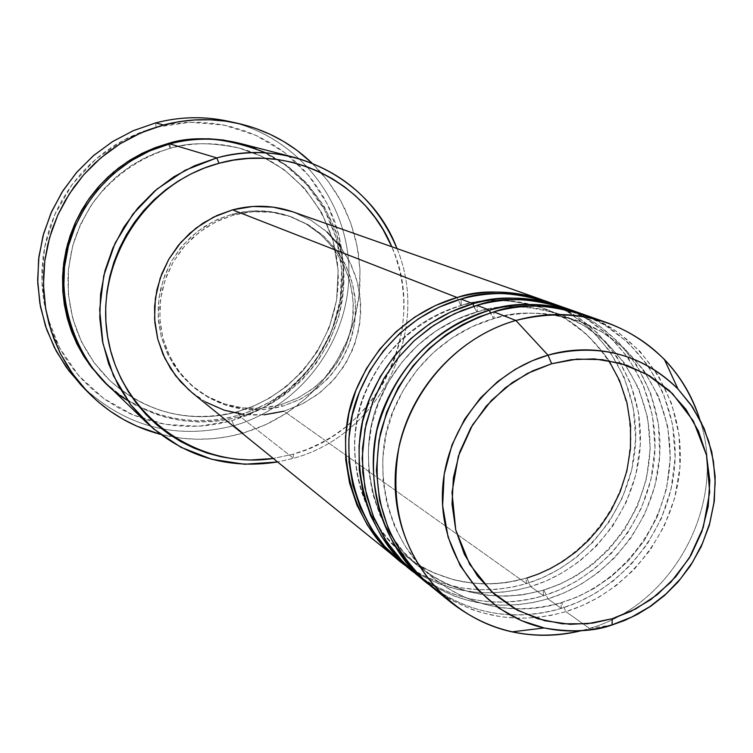 <?xml version="1.0" encoding="UTF-8"?>
<svg xmlns="http://www.w3.org/2000/svg" width="753" height="753" viewBox="0 0 753 753"><rect width="100%" height="100%" fill="white"/><g stroke="black" fill="none" stroke-linecap="round" stroke-linejoin="round"><path stroke-width="0.56" stroke-dasharray="3.77 2.82" d="M460.827 305.586L457.109 297.529L460.827 305.586C482.805 297.755 510.327 298.64 543.384 308.259C510.327 298.64 482.805 297.755 460.827 305.586L461.316 305.502L460.827 305.586C431.657 313.737 389.273 337.466 365.563 391.381C341.062 445.456 359.68 522.083 405.067 555.498C359.68 522.083 341.062 445.456 365.563 391.381C389.273 337.466 431.657 313.737 460.827 305.586M544.767 300.739L567.837 311.864L589.9 328.412L609.252 350.437L624.152 377.262L633.198 407.42L635.683 438.905L631.786 469.59L622.458 497.667L609.092 521.942L593.204 541.906L576.12 557.596L558.877 569.39L542.179 577.862L526.451 583.613L526.102 578.116L526.836 578.059L530.649 586.606L546.226 580.911L562.773 572.562L579.857 560.985L596.828 545.624L612.688 526.093L626.176 502.326L635.843 474.776L640.304 444.534L638.6 413.303L630.459 383.108L616.443 355.943L597.835 333.297L576.29 315.959L553.493 303.986M608.932 360.631C590.38 334.163 568.534 316.712 543.384 308.259L565.428 318.67L586.568 334.266L605.186 355.134L619.587 380.632L628.407 409.378L630.948 439.46L627.353 468.827L618.524 495.719L605.807 518.996L590.644 538.131L574.323 553.163L557.832 564.458L541.868 572.562L526.836 578.059L513.273 581.438L498.11 583.537L481.346 583.867L463.18 581.843L453.664 579.754L434.123 573.005L424.287 568.204L414.555 562.387L405.067 555.498L414.555 562.387L424.287 568.204L434.123 573.005L453.664 579.754L472.423 583.189L489.921 583.961L505.894 582.671L526.836 578.059L526.102 578.116L526.451 583.613C479.134 596.724 436.175 588.573 397.593 559.187M461.015 299.054L461.316 305.502L461.015 299.054M401.161 562.077C439.931 591.613 483.097 599.783 530.649 586.606L543.506 595.745C604.085 577.344 650.263 518.601 654.668 454.69C659.233 390.798 621.15 328.807 562.463 306.979L585.975 318.34L608.452 335.226L628.162 357.713L643.316 385.094L652.503 415.863L654.997 447.997L650.987 479.313L641.452 507.964L627.804 532.748L611.596 553.126L594.164 569.146L576.572 581.194L559.545 589.863L543.506 595.745L543.167 590.173L559.281 584.488L575.574 576.196L592.395 564.646L609.045 549.295L624.529 529.754L637.518 505.988L646.535 478.531L650.225 448.553L647.665 417.849L638.695 388.51L624.03 362.485L605.064 341.194L583.519 325.287L561.041 314.66C527.326 304.861 499.258 303.958 476.818 311.977L472.988 303.723M415.816 573.955C455.358 604.057 499.38 612.358 547.883 598.861L543.958 590.107L522.591 594.842L506.298 596.169L488.452 595.397L469.326 591.905L449.4 585.034L439.366 580.149L429.436 574.219L419.76 567.197C373.488 533.124 354.522 454.897 379.559 399.655C403.796 344.573 447.066 320.317 476.818 311.977L477.346 311.883L477.063 305.323L477.346 311.883L476.818 311.977C499.258 303.958 527.326 304.861 561.041 314.66L583.519 325.287L605.064 341.194L624.03 362.485L638.695 388.51L647.665 417.849L650.225 448.553L646.535 478.531L637.518 505.988L624.529 529.754L609.045 549.295L592.395 564.646L575.574 576.196L559.281 584.488L543.958 590.107L547.883 598.861L563.658 593.082L580.394 584.648L597.694 572.977L614.89 557.502L631.023 537.84L644.813 513.923L654.846 486.174L659.713 455.64L658.433 424.005L650.667 393.273L636.934 365.45L618.448 342.069L596.865 323.997L573.852 311.347M489.572 310.198L493.526 318.641C463.142 327.179 418.96 351.99 394.177 408.286C368.584 464.752 387.889 544.654 435.102 579.405C482.136 615.577 532.089 611.907 561.813 602.682L565.87 611.643L561.813 602.682C532.089 611.907 482.136 615.577 435.102 579.405C387.889 544.654 368.584 464.752 394.177 408.286C418.96 351.99 463.142 327.179 493.526 318.641L494.1 318.538L493.827 311.864L494.1 318.538L493.526 318.641C516.426 310.443 545.078 311.347 579.471 321.343L602.4 332.186L624.369 348.423L643.702 370.156L658.63 396.727L667.751 426.687L670.339 458.04L666.546 488.65L657.322 516.699L644.05 540.974L628.247 560.938L611.238 576.638L594.079 588.441L577.457 596.922L560.966 602.758L561.296 608.396L547.883 598.861L561.296 608.396C623.098 589.543 670.226 529.547 674.801 464.3C679.526 399.071 640.765 335.782 580.93 313.502L604.904 325.098L627.814 342.351L647.881 365.309L663.308 393.254L672.636 424.683L675.14 457.485L671.017 489.45L661.266 518.704L647.326 544.014L630.769 564.835L612.98 581.194L595.03 593.515L577.655 602.372L561.296 608.396L560.966 602.758L577.457 596.922L594.079 588.441L611.238 576.638L628.247 560.938L644.05 540.974L657.322 516.699L666.546 488.65L670.339 458.04L667.751 426.687L658.63 396.727L643.702 370.156L624.369 348.423L602.4 332.186L579.471 321.343C545.078 311.347 516.426 310.443 493.526 318.641L490.344 312.9M431.111 586.352C471.453 617.055 516.37 625.489 565.87 611.643L581.824 605.788L598.767 597.261L616.283 585.486L633.715 569.908L650.112 550.132L664.231 526.074L674.632 498.128L679.931 467.321L679.102 435.281L671.761 404.003L658.338 375.502L640.031 351.369L618.429 332.515L595.218 319.131M106.069 383.456C144.953 418.357 189.652 429.408 240.188 416.625L238.183 411.496L253.403 406.149L269.574 398.083L286.196 386.656L302.49 371.295L317.324 351.604L329.221 327.649L336.619 300.089L338.144 270.336L333.061 240.395L321.54 212.487L304.683 188.532L284.173 169.717L261.903 156.389L239.482 148.181L261.903 156.389L284.173 169.717L304.683 188.532L321.54 212.487L333.061 240.395L338.144 270.336L336.619 300.089L329.221 327.649L317.324 351.604L302.49 371.295L286.196 386.656L269.574 398.083L253.403 406.149L238.014 411.477L238.494 415.298L251.427 410.912L263.889 405.274L275.758 398.469L286.931 390.543L297.294 381.573L306.763 371.653L315.243 360.875L322.67 349.326L328.957 337.128L334.05 324.392L337.909 311.234L340.497 297.764L341.777 284.126L341.749 270.44L340.394 256.829L337.739 243.426L333.805 230.352L328.609 217.739L322.209 205.701L314.66 194.359L306.038 183.807L296.4 174.169L285.858 165.528L274.497 157.979L262.421 151.588L249.751 146.421L239.473 143.268L262.637 151.682L285.679 165.396L306.904 184.786L324.392 209.503L336.365 238.315L341.683 269.254L340.149 300.023L332.544 328.534L320.27 353.326L304.956 373.695L288.117 389.593L270.939 401.415L254.232 409.764L238.494 415.298L238.014 411.477L240.188 416.625L293.482 458.266L293.256 454.153L273.292 458.483L293.256 454.153L307.064 449.409L320.364 443.348L333.042 436.025L344.968 427.516L356.047 417.896L366.165 407.26L375.239 395.711L383.183 383.343L389.922 370.278L395.391 356.649L399.542 342.559L402.328 328.157L403.74 313.559L403.749 298.922L402.347 284.361L399.551 270.026L395.391 256.048L391.758 246.72C428.532 326.981 378.731 431.61 293.256 454.153L293.482 458.266L277.593 461.975L293.482 458.266L240.188 416.625L254.721 411.58L270.129 404.182L286.018 393.885L301.802 380.209L316.637 362.777L329.381 341.476L338.775 316.637L343.556 289.105L342.784 260.284L336.102 231.933L323.884 205.842L307.149 183.497L287.354 165.773L266.016 152.915M80.929 384.962C124.574 426.725 175.571 440.298 233.91 425.68L231.962 420.654L263.07 407.862L290.686 388.557L313.474 363.68L330.351 334.454L340.507 302.273L343.424 268.699L338.963 235.36L327.273 203.865L308.899 175.778L284.681 152.53L255.794 135.305L223.641 125.026L189.831 122.278L156.069 127.257L170.724 124.132L185.567 122.475L200.467 122.306L215.273 123.614L229.844 126.391L244.038 130.589L257.714 136.18L270.741 143.098L283.006 151.259L294.385 160.596L304.767 171.016L314.076 182.405L322.218 194.651L329.117 207.649L334.709 221.26L338.963 235.36L341.824 249.817L343.274 264.491L343.312 279.25L341.928 293.952L339.142 308.466L334.981 322.651L329.485 336.375L322.708 349.524L314.707 361.967L305.567 373.592L295.364 384.284L284.182 393.951L272.144 402.497L259.352 409.839L245.911 415.91L231.962 420.654L217.626 424.014L203.046 425.963L188.344 426.471L173.661 425.53L159.147 423.148L144.943 419.346L131.163 414.141L117.967 407.589L105.467 399.739L93.796 390.675L83.075 380.463L73.399 369.215L64.862 357.026L57.576 344.017L51.599 330.313L46.997 316.044L43.815 301.36L42.102 286.385L41.867 271.296L43.119 256.218L45.848 241.308L50.037 226.728L55.628 212.61L62.574 199.103L70.801 186.349L80.242 174.451L90.784 163.552L102.333 153.753L114.757 145.141L127.954 137.818L141.771 131.831L156.069 127.257L155.607 122.918L156.069 127.257L124.113 139.776L95.622 159.212L72.081 184.589L54.743 214.596L44.502 247.671L41.886 282.083L46.997 316.044L59.525 347.811L78.792 375.766L103.754 398.516L133.102 414.969L165.34 424.344L198.848 426.254L231.962 420.654L233.91 425.68C177.473 439.968 127.577 427.506 84.242 388.294M170.244 148.275L168.521 144.228L170.244 148.275C188.834 142.261 211.913 142.232 239.482 148.181C211.913 142.232 188.834 142.261 170.244 148.275L157.763 152.275L144.576 158.008L130.89 165.848L117.073 176.146L103.613 189.201L91.179 205.211L80.58 224.159L72.721 245.76L68.419 269.386L68.335 294.084L72.749 318.679L81.54 341.918L94.125 362.72L109.637 380.284L94.125 362.72L81.54 341.918L72.749 318.679L68.335 294.084L68.419 269.386L72.721 245.76L80.58 224.159L91.179 205.211L103.613 189.201L117.073 176.146L130.89 165.848L144.576 158.008L157.763 152.275L170.244 148.275M169.802 143.879L170.329 148.266L169.802 143.879M473.722 306.311L476.818 311.977C447.066 320.317 403.796 344.573 379.559 399.655C354.522 454.897 373.488 533.124 419.76 567.197L429.436 574.219L439.366 580.149L449.4 585.034L469.326 591.905L488.452 595.397L506.298 596.169L522.591 594.842L543.958 590.107L543.167 590.173L543.506 595.745C496.18 608.961 452.995 601.195 413.962 572.431C462.238 608.923 513.104 605.148 543.506 595.745L530.649 586.606C590.729 568.411 636.36 509.932 640.201 446.557C644.192 383.211 605.553 322.143 546.942 301.482M192.147 392.746C219.688 413.783 250.288 419.92 283.947 411.166L526.451 583.613L283.947 411.166L301.445 404.389L317.502 394.572L331.612 382.044L343.312 367.21L352.235 350.54L358.089 332.581L360.696 313.907L359.953 295.11L355.887 276.803L348.601 259.587L338.332 244.01L325.409 230.597L310.227 219.791L293.284 211.979M280.653 404.756L282.686 406.196C251.031 414.432 222.182 408.775 196.147 389.207L184.918 378.693L175.496 366.476L168.098 352.856L162.94 338.163L160.144 322.773L159.787 307.073L161.895 291.458L166.404 276.313L173.218 262.035L182.151 248.979L192.975 237.477L205.428 227.82L219.17 220.252L233.882 214.963L231.999 214.21L217.344 219.481L203.649 227.02L191.243 236.64L180.447 248.104L171.552 261.103L164.766 275.334L160.276 290.423L158.177 305.982L158.525 321.635L161.321 336.968L166.46 351.604L173.83 365.177L183.224 377.347L194.415 387.833C220.365 407.326 249.111 412.964 280.653 404.756L261.837 408.201L242.777 407.9L224.168 403.834L206.746 396.163L191.187 385.141L178.084 371.191L167.966 354.832L161.246 336.695L158.196 317.493L158.949 297.962L163.486 278.874L171.618 260.99L183.054 244.998L197.314 231.548L213.852 221.147L231.999 214.21L251.05 210.981L270.261 211.593L288.87 215.989L306.179 223.98L321.522 235.247L334.323 249.347L344.112 265.724L350.522 283.749L353.326 302.734L352.432 321.964L347.886 340.714L339.867 358.287L328.656 374.025L314.698 387.334L298.489 397.716L280.653 404.756L297.162 398.375L312.335 389.132L325.663 377.338L336.732 363.36L345.203 347.66L350.785 330.727L353.308 313.107L352.686 295.374L348.921 278.073L342.144 261.78L332.544 247.022L320.439 234.287L306.189 223.989L290.272 216.478C271.231 209.748 251.813 208.986 231.999 214.21L233.882 214.963C253.761 209.72 273.254 210.473 292.352 217.241L308.325 224.771L322.623 235.105L334.774 247.888L344.403 262.693L351.209 279.043L354.974 296.4L355.604 314.208L353.063 331.885L347.462 348.874L338.963 364.64L327.856 378.665L314.472 390.506L299.261 399.787L282.686 406.196L280.653 404.756M233.016 122.353C300.409 139.267 349.279 203.771 348.931 272.831C348.884 341.9 300.212 406.733 233.91 425.68L243.087 433.097C215.593 440.853 188.015 441.258 160.351 434.302L181.906 438.284L197.314 439.253L212.741 438.698L228.046 436.636L243.087 433.097L233.91 425.68C301.002 406.526 349.919 340.375 348.921 270.496C348.262 200.627 297.19 136.293 228.451 121.28M589.477 628.435L610.899 625.15L589.477 628.435L581.363 630.685L589.477 628.435L565.87 611.643L589.477 628.435C674.039 604.395 727.737 503.032 699.913 419.816C727.737 503.032 674.039 604.395 589.477 628.435M561.296 608.396C513.028 621.94 468.997 614.062 429.182 584.752C478.409 621.931 530.281 618.025 561.296 608.396M423.638 579.857L433.54 586.192L453.692 595.858L463.716 599.294L483.228 603.68L501.63 605.28L518.61 604.659L534.028 602.362L547.883 598.861C609.168 580.224 655.741 520.502 659.703 455.819C663.835 391.155 624.501 328.826 564.731 307.761M441.456 593.985L451.442 600.103L471.66 609.393L481.694 612.678L501.197 616.829L519.579 618.269L536.55 617.545L551.977 615.192L565.87 611.643C628.407 592.555 675.949 531.533 680.063 465.476C684.336 399.438 644.267 335.8 583.302 314.312M677.945 388.943L690.83 404.577L701.203 422.104L708.846 441.126L713.59 461.213L715.35 481.92L714.098 502.797L709.863 523.391L702.747 543.242L692.911 561.926L680.561 579.048L665.972 594.221L649.453 607.116L631.362 617.441L612.227 624.924M312.053 163.137L327.941 181.012L340.921 201.098L350.71 222.935L357.101 246.024L359.972 269.828L359.266 293.83L355.011 317.484L347.312 340.271L336.346 361.685L322.34 381.253L305.624 398.535L286.564 413.152L265.555 424.758L243.087 433.097L257.724 428.109L271.824 421.718L285.246 413.999L297.887 405.02L309.605 394.873L320.317 383.644L329.918 371.436L338.304 358.372L345.42 344.573L351.199 330.162L355.567 315.272L358.503 300.033L359.962 284.606L359.934 269.113L358.428 253.705L355.435 238.532L350.992 223.726L345.128 209.438L337.909 195.789L329.372 182.932L319.62 170.969L312.053 163.137M105.439 382.844C153.085 426.622 208.016 424.428 238.494 415.298L225.203 418.414L211.687 420.212L198.058 420.682L184.466 419.807L171.016 417.595L157.857 414.056L145.103 409.227L132.886 403.147L121.318 395.862L105.448 382.844M127.549 400.417L136.698 405.782L155.109 413.952L164.21 416.861L181.85 420.616L198.434 422L213.739 421.52L227.66 419.6L240.188 416.625C299.826 399.617 343.726 341.344 343.952 279.184C344.432 217.043 300.739 158.958 240.32 143.484M396.982 248.575C431.544 330.981 379.945 435.338 293.482 458.266C379.945 435.338 431.544 330.981 396.982 248.575M264.087 414.809L243.953 414.498M205.898 402.111L189.445 390.487M292.663 211.762L310.942 220.215L327.141 232.131M340.657 247.022L350.983 264.322L357.741 283.363L360.696 303.412L359.755 323.715L354.945 343.519L346.474 362.071L334.643 378.693L319.893 392.746L302.791 403.712L283.947 411.166M233.882 214.963L215.669 221.928L199.074 232.357L184.758 245.864L173.284 261.912L165.114 279.862L160.568 299.026L159.805 318.623L162.864 337.899L169.613 356.094L179.76 372.509L192.909 386.505L208.525 397.565L226.004 405.274L244.678 409.35L263.804 409.651L282.686 406.196L300.588 399.118L316.844 388.699L330.859 375.342L342.107 359.548L350.164 341.909L354.729 323.093L355.623 303.798L352.809 284.738L346.38 266.656L336.563 250.222L323.715 236.075L308.316 224.761L290.95 216.742L272.275 212.327L252.999 211.725L233.882 214.963M542.612 299.958C600.941 320.514 639.41 381.272 635.447 444.298C631.645 507.353 586.239 565.531 526.451 583.613L512.304 587.142L496.491 589.364L479.021 589.75L460.083 587.698L440.034 582.558L429.775 578.633L419.496 573.701L409.321 567.706L399.382 560.618M238.183 411.496C208.722 420.306 155.711 422.433 109.637 380.284C155.711 422.433 208.722 420.306 238.183 411.496M408.653 567.743L418.376 573.984L438.152 583.519L457.692 589.458L476.357 592.357L485.233 592.846L501.903 592.263L517.047 590.032L530.649 586.606L526.836 578.059M526.121 578.088C582.935 561.136 626.524 505.809 630.402 445.748C634.421 385.687 598.221 328.101 543.384 308.259C516.793 298.819 489.431 297.906 461.288 305.52C429.577 315.789 403.222 334.492 382.213 361.638C360.555 395.777 357.383 413.802 354.559 441.154C353.872 488.415 370.711 526.535 405.067 555.498C441.305 582.728 481.656 590.258 526.121 578.088M543.186 590.154C601.148 572.798 645.65 516.285 649.67 454.963C653.82 393.631 616.942 334.878 561.041 314.66C533.943 305.04 506.035 304.118 477.327 311.902L455.989 319.78L435.94 331.019L417.708 345.335L401.782 362.381L388.576 381.724L378.467 402.836L371.69 425.181L368.433 448.157L368.754 471.18L372.622 493.648L379.907 514.986L390.402 534.658L403.806 552.203L419.76 567.197C456.695 594.945 497.837 602.598 543.186 590.154M560.985 602.739C620.143 584.968 665.605 527.213 669.756 464.573C674.048 401.923 636.464 341.956 579.471 321.343C551.845 311.535 523.382 310.603 494.072 318.557L472.291 326.614L451.809 338.106L433.182 352.743L416.908 370.165L403.42 389.932L393.066 411.524L386.138 434.359L382.788 457.852L383.098 481.383L387.033 504.341L394.468 526.131L405.17 546.217L418.837 564.11L435.102 579.405C472.752 607.699 514.713 615.474 560.985 602.739M238.014 411.477C295.374 395.174 337.786 339.226 338.266 279.401C338.982 219.594 297.379 163.561 239.482 148.181C216.582 142.185 193.521 142.223 170.319 148.275C139.201 157.942 113.581 175.844 93.447 201.973C72.617 235.604 71.111 249.535 68.081 274.337C66.801 316.091 80.656 351.406 109.637 380.284C146.986 413.284 189.784 423.675 238.014 411.477M194.415 387.833L196.147 389.207M290.272 216.478L292.352 217.241"/><path stroke-width="1.13" d="M595.218 319.131C554.537 304.278 520.747 301.859 493.827 311.864L515.861 320.467L548.005 355.171L551.667 363.746L571.376 359.68L594.277 358.899L619.86 363.115L646.733 374.175L672.382 393.48L693.419 421.115L706.512 455.217L709.693 492.095L703.236 527.495L689.306 558.048L670.904 582.125L650.761 599.623L630.816 611.427L612.208 618.731L592.846 623.089L570.209 624.331L544.711 620.726L517.65 610.354L491.474 591.632L469.656 564.261L455.753 529.961L452.007 492.462L458.332 456.243L472.517 424.946L491.436 400.38L512.162 382.656L532.635 370.871L551.667 363.746L548.005 355.171L532.145 360.8L515.193 369.365L497.677 381.564L480.414 398.036L464.676 419.157L452.026 444.835L444.195 474.23L442.632 505.715L448.063 536.993L460.196 565.663L477.76 589.75L498.881 608.16L521.594 620.707L544.231 627.955C571.358 632.567 593.976 631.569 612.085 624.971L612.208 618.731L587.378 623.766L562.256 623.785L537.793 618.768L514.92 608.866L494.542 594.428L477.458 575.979L464.347 554.208L455.753 529.961L452.035 504.171L453.372 477.863L459.716 452.054L470.832 427.798L486.269 406.055L505.423 387.673L527.514 373.384L551.667 363.746L576.92 359.106L602.287 359.623L626.769 365.243L649.425 375.728L669.398 390.628L685.945 409.35L698.464 431.158L706.512 455.217L709.797 480.612L708.225 506.383L701.862 531.58L690.962 555.262L675.93 576.544L657.313 594.654L635.805 608.895L612.208 618.731L612.085 624.971C589.495 631.814 566.877 632.802 544.231 627.955C485.704 615.286 441.672 559.055 442.378 495.822C442.764 432.627 488.273 372.151 548.005 355.171L515.861 320.467C447.508 339.688 395.429 408.785 395.146 481.016C394.497 553.286 445.089 617.451 511.984 631.852C535.025 636.793 558.152 636.407 581.363 630.685C533.256 641.669 489.874 632.313 451.207 602.626C405.161 561.719 387.851 509.273 399.297 445.277C412.672 386.421 459.358 336.591 515.861 320.467L493.827 311.864C435.008 331.508 397.198 371.944 380.425 433.191C369.328 495.427 386.223 546.48 431.111 586.352L451.207 602.626M189.445 390.487L175.6 375.747L164.907 358.475L157.81 339.311L154.581 319.018L155.372 298.376L160.163 278.205L168.766 259.296L180.842 242.4L195.921 228.178L213.4 217.193L232.583 209.861L457.109 297.529L232.583 209.861L217.156 215.405L202.726 223.33L189.652 233.43L178.263 245.469L168.86 259.136L161.669 274.083L156.869 289.952L154.591 306.32L154.873 322.792L157.716 338.954L163.024 354.399L170.677 368.735L180.475 381.63L192.147 392.746L397.593 559.187L381.244 543.562L367.568 525.359L356.913 505.028L349.571 483.078L345.749 460.036L345.533 436.486L348.968 413.03L355.953 390.261L366.325 368.763L379.823 349.081L396.097 331.715L414.724 317.107L435.234 305.614L457.109 297.529C480.433 289.19 509.659 290.263 544.767 300.739M526.836 578.059L538.31 574.04L550.368 568.562L562.877 561.352L575.593 552.137L588.187 540.701L600.197 526.846L611.069 510.506L620.18 491.784L626.854 470.983L630.468 448.647L630.562 425.53L626.91 402.535L619.578 380.613L608.932 360.631M553.493 303.986C516.398 291.769 485.572 290.121 461.015 299.054L439.037 307.186L418.414 318.745L399.692 333.428L383.333 350.889L369.77 370.674L359.341 392.285L352.31 415.176L348.865 438.754L349.072 462.427L352.912 485.581L360.292 507.654L370.984 528.088L384.727 546.377L401.161 562.077L412.089 570.934L395.419 554.999L381.479 536.428L370.627 515.683L363.153 493.271L359.256 469.75L359.059 445.701L362.57 421.746L369.714 398.497L380.312 376.528L394.101 356.423L410.714 338.681L429.737 323.743L450.671 312.006L472.988 303.723C496.811 295.204 526.639 296.287 562.463 306.979L560.213 306.17C531.844 296.39 502.769 295.571 472.988 303.723L461.015 299.054L472.988 303.723L473.722 306.311M573.852 311.347C535.025 297.887 502.759 295.873 477.063 305.323L454.633 313.643L433.587 325.456L414.47 340.469L397.763 358.306L383.908 378.524L373.253 400.605L366.062 423.986L362.532 448.073L362.72 472.244L366.636 495.888L374.147 518.422L385.056 539.27L399.062 557.935L415.816 573.955L427.224 583.199C382.562 543.534 365.751 492.744 376.773 430.848C393.452 369.949 431.055 329.729 489.572 310.198C513.904 301.473 544.363 302.574 580.93 313.502L578.586 312.646C549.643 302.668 519.975 301.859 489.572 310.198L477.063 305.323L489.572 310.198L490.344 312.9M266.016 152.915C227.208 137.808 195.14 134.806 169.802 143.879L216.789 157.904L219.001 163.288C288.267 143.541 365.083 181.577 391.758 246.72L383.108 229.693L375.088 217.561L365.911 206.284L355.67 195.987L344.441 186.753L332.337 178.687L319.47 171.863L305.963 166.357L291.948 162.224L277.546 159.514L262.91 158.252L248.179 158.459L233.496 160.144L219.001 163.288L204.844 167.872L191.168 173.839L178.113 181.144L165.801 189.718L154.356 199.47L143.898 210.313L134.542 222.135L126.363 234.814L119.463 248.226L113.891 262.251L109.722 276.728L106.982 291.515L105.702 306.471L105.891 321.446L107.547 336.29L110.653 350.851L115.162 364.998L121.035 378.571L128.208 391.456L136.604 403.533L146.148 414.668L156.728 424.767L168.239 433.728L180.579 441.484L193.606 447.95L207.207 453.08L221.25 456.817L235.595 459.142L250.109 460.036L273.292 458.483C198.566 469.994 122.617 416.936 108.328 340.676C93.118 264.632 144.209 182.838 219.001 163.288L216.789 157.904L185.163 170.253L156.775 189.238L133.008 213.984L115.04 243.275L103.745 275.702L99.65 309.671L102.945 343.537L113.421 375.672L130.542 404.53L153.433 428.786L180.974 447.31L211.838 459.292L244.546 464.243L277.593 461.975C227.519 469.74 183.713 456.478 146.176 422.217L130.806 404.888L118.212 385.329L108.696 363.972L102.493 341.316L99.773 317.87L100.591 294.178L104.959 270.807L112.771 248.292L123.85 227.161L137.931 207.922L154.685 191.027L173.727 176.851L194.585 165.726L216.789 157.904L169.802 143.879L149.64 150.948L130.702 161.001L113.439 173.821L98.248 189.116L85.484 206.529L75.46 225.655L68.401 246.043L64.466 267.221L63.751 288.691L66.264 309.954L71.93 330.52L80.599 349.91L92.073 367.69L106.069 383.456L146.176 422.217M84.242 388.294L68.815 370.749L56.183 351.002L46.648 329.475L40.446 306.669L37.744 283.1L38.601 259.305L43.015 235.858L50.893 213.287L62.057 192.128L76.232 172.87L93.099 155.965L112.263 141.799L133.262 130.702L155.607 122.918L133.573 130.57L112.837 141.442L93.88 155.297L77.135 171.835L62.97 190.678L51.731 211.405L43.655 233.543L38.93 256.585L37.65 280.022L39.843 303.318L45.444 325.945L54.31 347.406L66.236 367.219L80.929 384.962L87.442 391.72M168.521 144.228L168.305 143.437C187.422 137.272 211.141 137.215 239.463 143.268L223.123 139.992L209.409 138.797L195.611 138.976L181.868 140.529L168.305 143.437L168.521 144.228M472.988 303.723C441.635 312.486 395.956 338.106 370.58 396.332C344.356 454.746 365.017 537.077 413.962 572.431L412.089 570.934M163.542 124.979L155.607 122.918L163.542 124.979C188.278 118.532 212.977 117.976 237.656 123.304C266.214 129.789 291.016 143.07 312.053 163.137L296.795 150.214L283.928 141.639L270.261 134.373L255.907 128.499L241.016 124.076L225.721 121.158L210.172 119.783L194.528 119.953L178.932 121.694L163.542 124.979L148.52 129.789L133.996 136.067L120.141 143.776L107.077 152.821L94.944 163.119L83.856 174.583L73.935 187.083L65.285 200.496L57.981 214.699L52.098 229.533L47.703 244.866L44.841 260.529L43.523 276.37L43.759 292.239L45.566 307.968L48.898 323.395L53.736 338.389L60.014 352.781L67.676 366.438L76.637 379.239L86.802 391.042L98.069 401.754L110.324 411.27L123.445 419.496L137.3 426.358L160.351 434.302C132.246 426.876 107.952 412.691 87.48 391.748L72.523 373.695L60.391 353.534L51.373 331.697L45.679 308.664L43.458 284.954L44.766 261.093L49.576 237.628L57.802 215.085L69.257 193.982L83.668 174.8L100.723 157.961L120.019 143.851L141.122 132.773L163.542 124.979M610.899 625.15L612.085 624.971L610.899 625.15M489.572 310.198C457.56 319.159 410.893 345.382 384.962 404.898C358.155 464.629 379.23 548.73 429.182 584.752L427.224 583.199M578.586 312.646L564.731 307.761C536.221 297.934 507.004 297.124 477.063 305.323L462.342 310.321L446.717 317.587L430.5 327.574L414.15 340.751L398.403 357.515L384.199 378.015L372.66 402.121L364.97 429.229L362.155 458.266L364.857 487.746L373.14 515.993L386.449 541.445L403.73 562.943L423.638 579.857M607.69 322.915C653.463 340.45 684.204 372.744 699.913 419.816C692.666 396.775 680.825 376.641 664.391 359.426C623.108 319.291 573.598 306.302 515.861 320.467C547.243 311.817 577.852 312.636 607.69 322.915L583.302 314.312C554.217 304.287 524.389 303.468 493.827 311.864L478.673 317.032L462.587 324.552L445.87 334.906L429.05 348.592L412.879 365.996L398.337 387.296L386.628 412.305L378.966 440.383L376.415 470.371L379.616 500.689L388.586 529.585L402.686 555.45L420.786 577.118L441.456 593.985M548.005 355.171C598.466 342.624 641.782 353.882 677.945 388.943C633.518 344.469 578.737 345.787 548.005 355.171M237.524 123.266L228.451 121.28C204.185 116.037 179.911 116.583 155.607 122.918C181.529 116.188 207.339 116 233.016 122.353M105.448 382.844L91.659 367.568L83.771 356.273L77.041 344.225L71.516 331.527L67.281 318.312L64.353 304.711L62.772 290.846L62.574 276.869L63.741 262.91L66.283 249.111L70.161 235.614L75.338 222.54L81.776 210.031L89.391 198.208L98.125 187.196L107.886 177.096L118.569 168.013L130.081 160.041L142.279 153.245L155.071 147.692L168.305 143.437L155.429 147.56L141.818 153.471L127.699 161.556L113.43 172.164L99.537 185.614L86.699 202.115L75.742 221.655L67.601 243.925L63.13 268.294L62.998 293.774L67.506 319.159L76.524 343.17L89.475 364.668L105.439 382.844M294.329 157.386C343.17 171.439 377.394 201.832 396.982 248.575C371.06 178.838 290.018 136.999 216.789 157.904C242.795 151.071 268.642 150.901 294.329 157.386L240.32 143.484C216.93 137.583 193.427 137.714 169.802 143.879C139.258 151.833 93.871 177.021 71.817 234.936C48.926 293.359 77.597 371.596 127.549 400.417M283.947 411.166L264.087 414.809M243.953 414.498L224.3 410.216L205.898 402.111M399.382 560.618C351.397 525.923 331.151 445.287 356.809 388.115C381.649 331.141 426.386 306.085 457.109 297.529C486.287 289.557 514.788 290.366 542.612 299.958L293.284 211.979C273.424 205.136 253.187 204.43 232.583 209.861L252.707 206.463L273 207.113L292.663 211.762M327.141 232.131L340.657 247.022M560.213 306.17L546.942 301.482C518.986 291.844 490.344 291.034 461.015 299.054C429.568 307.761 383.164 334.05 358.805 393.659C333.579 453.645 358.466 535.571 408.653 567.743M612.227 624.924L624.548 620.481L637.556 614.288L651.044 606.033L664.692 595.359L678.029 582.013L690.435 565.795L701.165 546.725L709.382 525.067L714.277 501.413L715.19 476.649L711.773 451.885L704.083 428.335L692.544 407.081L677.945 388.943L664.391 359.426M511.984 631.852L544.231 627.955C567.113 632.736 589.863 631.645 612.5 624.661L631.682 617.074L649.679 606.73L666.094 593.853L680.58 578.737L692.845 561.691L702.615 543.092L709.684 523.335L713.9 502.835L715.162 482.042L713.43 461.382L708.733 441.314L701.147 422.273L690.812 404.681L677.945 388.943"/></g></svg>
